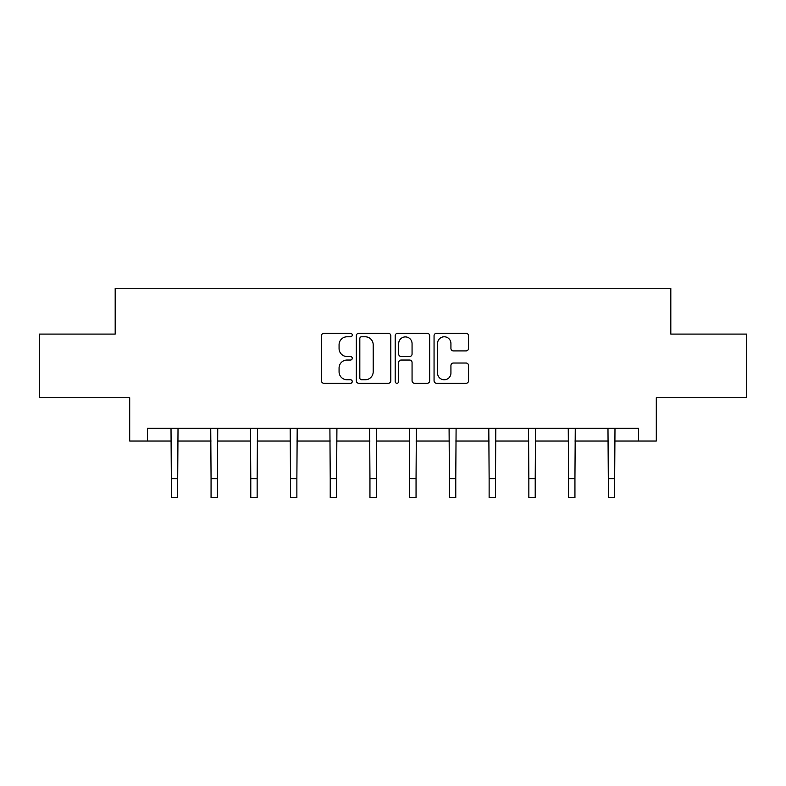<?xml version="1.0" encoding="UTF-8"?>
<svg xmlns="http://www.w3.org/2000/svg" width="786" height="786" viewBox="0 0 786 786"><rect width="100%" height="100%" fill="white"/><g stroke="black" fill="none" stroke-linecap="round" stroke-linejoin="round"><path stroke-width="1.18" d="M352.256 335.033A1.749 1.749 0 0 0 350.507 333.284L323.95 333.284A2.496 2.496 0 0 0 321.454 335.779L321.454 380.778A2.496 2.496 0 0 0 323.95 383.273L350.507 383.273A1.749 1.749 0 0 0 352.256 381.524A1.749 1.749 0 0 0 350.507 379.776L347.068 379.776A7.998 7.998 0 0 1 339.071 371.778L339.071 368.025A7.998 7.998 0 0 1 347.068 360.027L350.507 360.027A1.749 1.749 0 0 0 352.256 358.278A1.749 1.749 0 0 0 350.507 356.53L347.068 356.53A7.998 7.998 0 0 1 339.071 348.532L339.071 344.779A7.998 7.998 0 0 1 347.068 336.781L350.507 336.781A1.749 1.749 0 0 0 352.256 335.033M466.049 350.91A2.496 2.496 0 0 0 468.544 348.404L468.544 335.779A2.496 2.496 0 0 0 466.049 333.284L436.554 333.284A2.496 2.496 0 0 0 434.059 335.779L434.059 380.778A2.496 2.496 0 0 0 436.554 383.273L466.049 383.273A2.496 2.496 0 0 0 468.544 380.778L468.544 365.529A2.496 2.496 0 0 0 466.049 363.024L453.424 363.024A2.496 2.496 0 0 0 450.928 365.529L450.928 373.085A6.691 6.691 0 0 1 444.237 379.776A6.691 6.691 0 0 1 437.556 373.085L437.556 343.472A6.691 6.691 0 0 1 444.237 336.781A6.691 6.691 0 0 1 450.928 343.472L450.928 348.404A2.496 2.496 0 0 0 453.424 350.91L466.049 350.91M147.522 441.034L147.522 428.311L638.478 428.311L638.478 441.034L656.3 441.034L656.3 397.745L746.7 397.745L746.7 334.089L670.812 334.089L670.812 288.256L115.188 288.256L115.188 334.089L39.3 334.089L39.3 397.745L129.7 397.745L129.7 441.034L171.328 441.034M390.809 335.779A2.496 2.496 0 0 0 388.313 333.284L358.819 333.284A2.496 2.496 0 0 0 356.323 335.779L356.323 380.778A2.496 2.496 0 0 0 358.819 383.273L388.313 383.273A2.496 2.496 0 0 0 390.809 380.778L390.809 335.779M397.687 333.284L427.181 333.284A2.496 2.496 0 0 1 429.677 335.779L429.677 380.778A2.496 2.496 0 0 1 427.181 383.273L414.556 383.273A2.496 2.496 0 0 1 412.06 380.778L412.06 362.533A2.496 2.496 0 0 0 409.555 360.027L401.184 360.027A2.496 2.496 0 0 0 398.689 362.533L398.689 381.524A1.749 1.749 0 0 1 396.94 383.273A1.749 1.749 0 0 1 395.191 381.524L395.191 335.779A2.496 2.496 0 0 1 397.687 333.284M177.695 441.034L211.061 441.034M217.427 441.034L250.783 441.034M257.15 441.034L290.506 441.034M296.872 441.034L330.228 441.034M336.595 441.034L369.951 441.034M376.317 441.034L409.683 441.034M416.049 441.034L449.405 441.034M455.772 441.034L489.128 441.034M495.494 441.034L528.85 441.034M535.217 441.034L568.573 441.034M574.939 441.034L608.305 441.034M614.672 441.034L638.478 441.034M361.57 336.781A1.749 1.749 0 0 0 359.821 338.53L359.821 378.027A1.749 1.749 0 0 0 361.57 379.776L365.195 379.776A7.998 7.998 0 0 0 373.193 371.778L373.193 344.779A7.998 7.998 0 0 0 365.195 336.781L361.57 336.781M412.06 343.59A6.691 6.691 0 0 0 405.37 336.909A6.691 6.691 0 0 0 398.689 343.59L398.689 354.034A2.496 2.496 0 0 0 401.184 356.53L409.555 356.53A2.496 2.496 0 0 0 412.06 354.034L412.06 343.59M171.014 428.311L171.328 478.645L177.695 478.645L178.019 428.311M171.328 478.645L171.328 497.744L177.695 497.744L177.695 478.645M210.736 428.311L211.061 478.645L217.427 478.645L217.742 428.311M211.061 478.645L211.061 497.744L217.427 497.744L217.427 478.645M250.459 428.311L250.783 478.645L257.15 478.645L257.474 428.311M250.783 478.645L250.783 497.744L257.15 497.744L257.15 478.645M290.181 428.311L290.506 478.645L296.872 478.645L297.196 428.311M290.506 478.645L290.506 497.744L296.872 497.744L296.872 478.645M329.904 428.311L330.228 478.645L336.595 478.645L336.919 428.311M330.228 478.645L330.228 497.744L336.595 497.744L336.595 478.645M369.636 428.311L369.951 478.645L376.317 478.645L376.641 428.311M369.951 478.645L369.951 497.744L376.317 497.744L376.317 478.645M409.359 428.311L409.683 478.645L416.049 478.645L416.364 428.311M409.683 478.645L409.683 497.744L416.049 497.744L416.049 478.645M449.081 428.311L449.405 478.645L455.772 478.645L456.096 428.311M449.405 478.645L449.405 497.744L455.772 497.744L455.772 478.645M488.804 428.311L489.128 478.645L495.494 478.645L495.819 428.311M489.128 478.645L489.128 497.744L495.494 497.744L495.494 478.645M528.526 428.311L528.85 478.645L535.217 478.645L535.541 428.311M528.85 478.645L528.85 497.744L535.217 497.744L535.217 478.645M568.258 428.311L568.573 478.645L574.939 478.645L575.264 428.311M568.573 478.645L568.573 497.744L574.939 497.744L574.939 478.645M607.981 428.311L608.305 478.645L614.672 478.645L614.986 428.311M608.305 478.645L608.305 497.744L614.672 497.744L614.672 478.645"/></g></svg>
